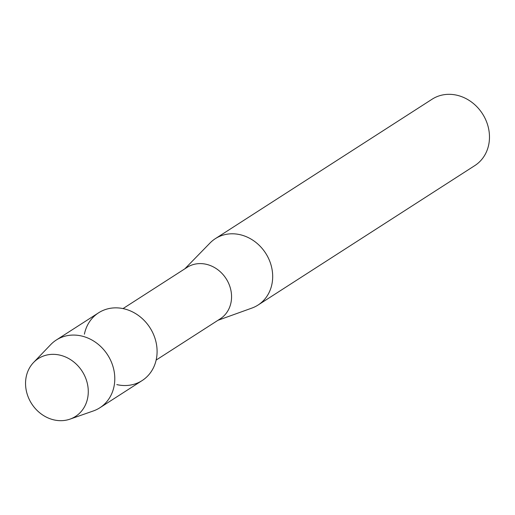 <?xml version="1.0" encoding="UTF-8"?>
<svg xmlns="http://www.w3.org/2000/svg" width="515" height="515" viewBox="0 0 515 515"><rect width="100%" height="100%" fill="white"/><g stroke="black" fill="none" stroke-linecap="round" stroke-linejoin="round"><path stroke-width="0.77" d="M25.75 387.171A34.396 30.025 -122.8 0 0 60.461 420.684A34.396 30.025 -122.8 0 0 88.078 387.847A34.396 30.025 -122.8 0 0 53.367 354.339A34.396 30.025 -122.8 0 0 25.75 387.171A34.396 30.025 -122.8 0 0 69.976 419.139A34.396 30.025 -122.8 0 0 88.078 387.847A34.396 30.025 -122.8 0 0 66.435 357.384A34.396 30.025 -122.8 0 0 33.546 362.509A34.396 30.025 -122.8 0 0 25.75 387.171M116.828 384.602A40.273 35.155 -122.8 0 0 156.856 347.084A40.273 35.155 -122.8 0 0 122.036 308.395A40.273 35.155 -122.8 0 0 84.402 334.196M156.142 360.069L220.208 318.856A30.61 26.716 -122.8 0 0 231.383 293.415A30.61 26.716 -122.8 0 0 187.087 267.375L123.021 308.588M217.974 320.291L251.925 308.067A39.468 34.454 -122.8 0 0 258.047 305.047A39.468 34.454 -122.8 0 0 272.454 272.242A39.468 34.454 -122.8 0 0 215.341 238.657A39.468 34.454 -122.8 0 0 210.056 242.977L184.853 268.811M258.047 305.047L474.843 165.572A39.468 34.454 -122.8 0 0 489.25 132.767A39.468 34.454 -122.8 0 0 432.137 99.189L215.341 238.657M69.976 419.139L93.363 410.944A40.273 35.155 -122.8 0 0 99.852 407.777A40.273 35.155 -122.8 0 0 114.555 374.302A40.273 35.155 -122.8 0 0 56.277 340.035A40.273 35.155 -122.8 0 0 50.702 344.632L33.546 362.509M99.852 407.777L142.153 380.559A40.273 35.155 -122.8 0 0 156.856 347.084A40.273 35.155 -122.8 0 0 98.577 312.817L56.277 340.035"/></g></svg>
